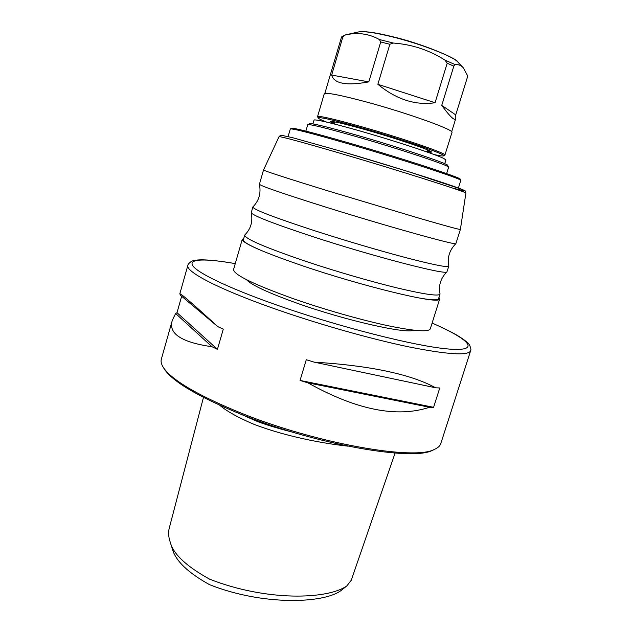 <?xml version="1.0" encoding="UTF-8"?>
<svg xmlns="http://www.w3.org/2000/svg" width="632" height="632" viewBox="0 0 632 632"><rect width="100%" height="100%" fill="white"/><g stroke="black" fill="none" stroke-linecap="round" stroke-linejoin="round"><path stroke-width="0.95" d="M455.174 64.606L453.831 66.131L441.736 105.37C450.308 117.054 455.008 121.391 455.814 118.382L455.735 114.89L467.269 77.72L467.269 75.161L463.343 67.845C461.17 65.38 458.453 64.298 455.174 64.606L445.078 60.166L447.195 63.232L435.061 102.724C415.493 105.639 396.43 99.493 377.865 84.301L389.857 44.272L393.349 43.039C412.088 44.438 429.333 50.149 445.078 60.166M345.293 34.958L342.9 36.79L331.666 75.058C334.02 83.685 346.399 85.96 368.812 81.891L380.725 41.965L379.437 39.547C368.883 33.662 357.499 32.137 345.293 34.958L341.849 36.68L341.367 37.572L329.485 77.633M331.666 75.058L368.812 81.891M377.865 84.301L435.061 102.724M441.736 105.37L455.735 114.89M317.541 116.644L324.224 93.876C325.883 92.193 340.269 94.982 367.358 102.242C408.501 113.373 454.945 130.168 451.951 132.444L444.912 155.101C447.614 153.75 401.067 137.8 360.161 126.321C333.222 118.824 319.018 115.601 317.541 116.644L317.604 116.873M434.318 154.603C439.919 155.812 443.024 156.222 443.648 155.843C447.772 154.951 401.328 139.008 360.185 127.451C332.827 119.827 318.828 116.667 318.188 117.963C318.488 118.626 321.309 120.001 326.641 122.095M330.615 121.518L330.528 121.565C332.393 120.996 343.69 123.611 364.435 129.41C395.956 138.274 432.233 150.606 431.38 152.012C431.474 152.454 429.839 152.359 426.474 151.72M330.528 121.565C330.204 121.881 331.618 122.703 334.77 124.03M430.977 151.601L426.948 151.269M331.089 121.447L334.628 123.398M444.738 163.712L445.908 159.959L443.775 158.458C436.27 154.721 404.148 143.93 371.521 134.316C338.847 124.67 314.057 118.658 314.033 120.143L312.927 123.919M307.847 124.638L309.53 123.722C311.663 123.074 326.965 126.771 355.429 134.821C399.155 147.248 449.32 164.028 447.677 165.434L448.562 167.125M305.856 131.101L307.752 124.694C309.87 124.062 325.448 127.854 354.505 136.085C399.148 148.797 450.355 165.876 448.617 167.227L446.65 173.61M290.428 128.896L291.518 128.296C293.596 127.704 312.066 132.404 346.936 142.398C400.941 157.945 462.735 178.2 460.143 179.212L460.72 180.31M288.105 136.559L290.333 128.944C292.387 128.367 311.047 133.139 346.304 143.259C400.933 159.011 463.446 179.449 460.768 180.404L458.413 187.981M326.523 190.453C285.609 177.805 264.603 170.988 263.512 170.008L279.02 136.717C280.545 136.299 300.832 141.781 339.882 153.181C400.514 170.932 469.726 193.005 465.887 193.139L460.388 229.44C459.725 229.74 446.026 226.019 419.293 218.269L326.523 190.453M416.796 297.546C428.551 299.726 435.559 300.342 437.818 299.402L438.537 298.754L439.998 294.109C438.711 296.416 424.601 294.401 397.678 288.058C371.332 281.698 335.45 271.278 305.485 261.253C265.282 247.515 245.026 238.809 244.71 235.151L244.963 234.78C250.849 228.839 252.95 221.492 251.267 212.739C253.353 215.828 273.861 223.791 312.8 236.637C374.191 256.742 446.919 275.481 446.942 271.815L448.799 266.206C447.78 267.644 433.844 264.895 407.008 257.951C380.717 251.054 344.74 240.46 314.562 230.712C274.051 217.44 253.472 209.548 252.824 207.035L252.942 206.869C259.009 200.715 261.166 193.195 259.42 184.299C261.253 186.108 282.093 193.313 321.933 205.906C384.446 225.585 457.473 245.959 455.885 243.612L460.388 229.448M259.42 184.299L263.512 170.008M448.799 266.206L448.791 266.001C447.14 257.516 449.51 250.059 455.885 243.612M251.267 212.739L252.824 207.035M439.998 294.109L439.991 293.667C438.379 285.459 440.694 278.175 446.942 271.815M244.71 235.151L243.36 239.828L243.604 240.76C244.955 242.799 251.133 246.164 262.138 250.849M439.714 298.952L430.281 328.861C428.638 332.266 414.15 331.136 386.816 325.464C360.09 319.697 323.892 309.372 293.825 298.873C253.55 284.4 233.469 274.596 233.571 269.477L242.269 239.338L242.514 240.286C246.259 244.853 266.609 253.472 303.55 266.127C362.918 286.304 434.832 303.637 438.987 299.608L439.714 298.952L438.964 297.388M242.269 239.338L243.755 238.446M163.672 367.998L164.407 369.199C172.994 381.87 198.653 396.943 241.4 414.426C316.182 444.715 413.281 461.447 432.707 450.205L434.461 449.376C414.987 460.681 316.806 443.719 241.171 413.123C197.95 395.458 172.03 380.267 163.396 367.54C161.342 364.34 160.654 361.559 161.334 359.189L172.315 320.345C168.073 333.506 181.305 342.307 212.012 346.747L217.44 349.33L223.286 329.138L217.819 326.641C192.373 303.384 179.701 292.474 179.788 293.912L180.713 295.476L217.819 326.641M181.645 296.266L177.007 312.682L175.609 313.504L172.315 320.345M434.461 449.376C437.944 447.851 440.054 445.916 440.796 443.569L470.658 350.673C468.486 355.935 447.614 354.615 408.051 346.723C369.143 338.586 315.771 323.379 272.179 307.91C217.029 288.397 185.152 271.318 187.87 265.298L188.083 264.697C187.538 265.045 190.674 260.85 193.605 260.645C199.925 258.946 213.814 259.934 235.27 263.607C205.985 258.456 187.965 258.567 192.815 265.811C197.776 273.056 228.247 287.876 274.699 304.308C337.986 326.76 417.586 346.81 449.478 349.093C481.963 351.566 469.094 339.115 432.106 323.07M307.934 382.85L300.05 380.44L306.283 359.734L314.191 362.144L435.709 387.811L439.761 387.969L433.592 407.316L429.515 407.269C396.912 418.06 356.385 409.923 307.934 382.85L429.515 407.269M435.709 387.811C410.65 374.168 370.139 365.612 314.191 362.144M432.707 450.205L433.979 449.605M293.288 432.359C276.31 428.006 263.544 424.056 254.996 420.509L241.495 414.466M219.731 405.254C226.841 411.306 238.24 417.657 253.906 424.293C285.767 436.475 321.917 443.261 347.742 446.145M203.465 397.417L169.25 528.21C168.183 532.231 168.452 536.679 170.048 541.561C172.773 553.545 185.934 566.074 209.524 579.133C266.949 601.688 328.245 599.428 346.857 585.872L351.234 580.302L395.079 453.065M346.857 585.872L341.233 590.399C323.56 603.829 262.343 605.63 209.548 584.671C187.704 572.553 175.277 560.521 172.26 548.584L170.048 541.561M300.05 380.44L433.592 407.316M177.007 312.682L217.44 349.33M175.609 313.504L212.012 346.747M453.831 66.131L447.195 63.232M389.857 44.272L380.725 41.965M342.9 36.79L341.367 37.572M393.349 43.039L379.437 39.547M462.679 67.15L458.01 62.22C454.218 56.848 420.967 43.861 392.156 36.806C374.349 32.485 362.973 30.897 358.036 32.035L345.459 34.918M452.686 188.091C470.042 192.531 467.419 190.927 444.809 183.296C421.678 175.593 377.881 162.069 341.367 151.38L292.632 137.689L281.501 135.311C281.24 134.893 280.411 135.367 279.02 136.717M246.535 279.692C251.228 284.993 268.41 292.948 298.083 303.558C346.423 320.701 406.313 334.099 413.826 330.196M255.541 419.822L254.996 420.509M451.659 131.756L455.791 118.453M324.84 93.473L329.548 77.404M358.036 32.035C363.613 30.849 375.108 32.406 392.512 36.703C422.16 43.513 457.315 58.808 457.489 61.675M443.648 155.843L444.849 155.196M318.188 117.963L317.548 116.762M426.426 151.759L428.133 150.155M334.786 124.093L334.257 121.81M341.359 151.372L408.651 171.714L462.632 189.608C465.95 191.599 464.757 189.663 465.887 193.139M436.633 300.01L437.818 299.402M244.244 241.93L243.604 240.76M179.788 293.912L187.87 265.298M432.114 323.039C441.863 327.313 450.055 331.31 456.683 335.039C465.8 340.537 468.399 343.247 469.544 345.025C472.057 351.06 470.311 350.262 470.658 350.673M164.407 369.199L163.396 367.54"/></g></svg>
